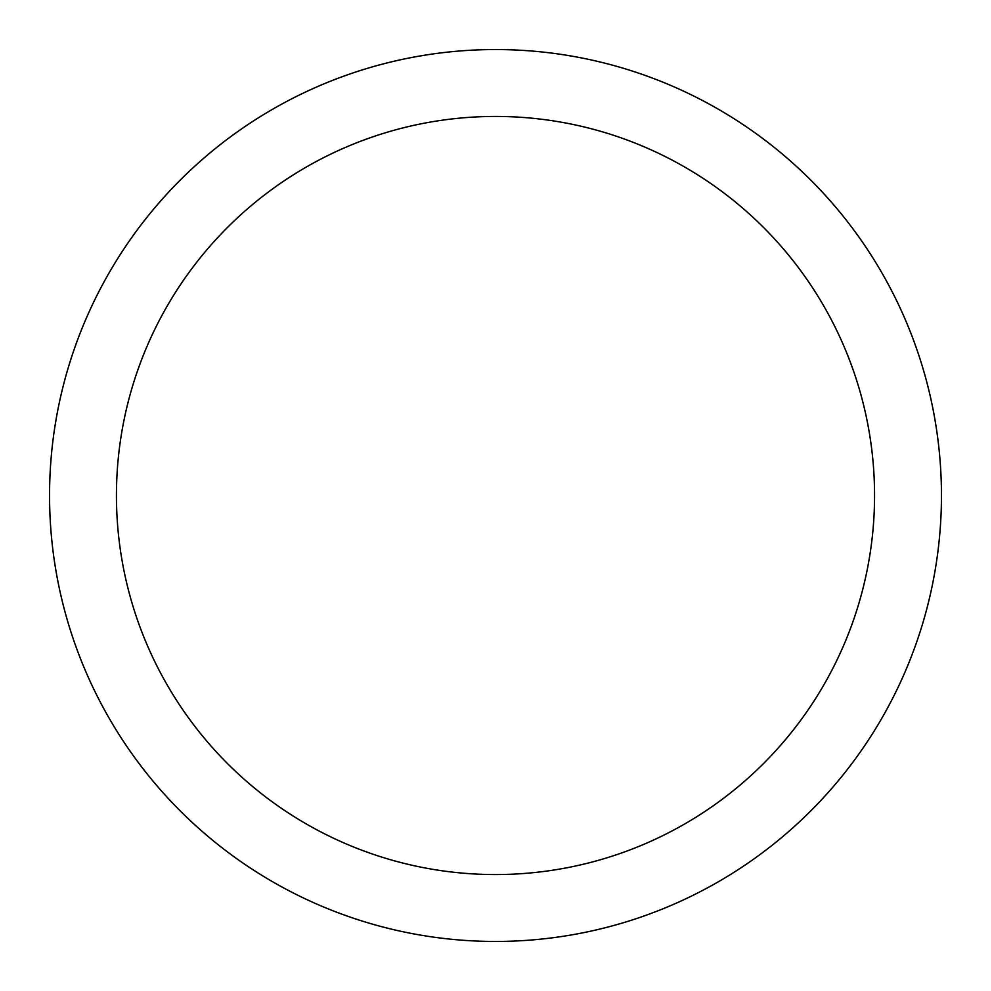 <?xml version="1.0" encoding="UTF-8"?>
<svg xmlns="http://www.w3.org/2000/svg" width="991" height="991" viewBox="0 0 991 991"><rect width="100%" height="100%" fill="white"/><g stroke="black" fill="none" stroke-linecap="round" stroke-linejoin="round"><path stroke-width="1.49" d="M495.5 49.55A445.95 445.95 0 0 1 941.45 495.5A445.95 445.95 0 0 1 495.5 941.45A445.95 445.95 0 0 1 49.55 495.5A445.95 445.95 0 0 1 495.5 49.55M495.5 116.442A379.058 379.058 0 0 1 874.558 495.5A379.058 379.058 0 0 1 495.5 874.558A379.058 379.058 0 0 1 116.442 495.5A379.058 379.058 0 0 1 495.5 116.442"/></g></svg>
